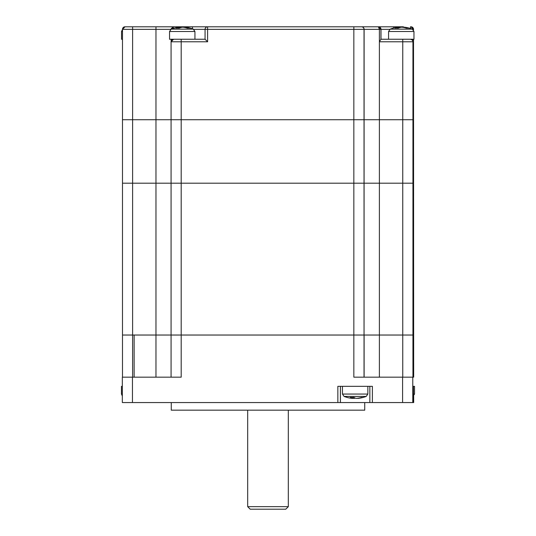 <?xml version="1.0" encoding="UTF-8"?>
<svg xmlns="http://www.w3.org/2000/svg" width="536" height="536" viewBox="0 0 536 536"><rect width="100%" height="100%" fill="white"/><g stroke="black" fill="none" stroke-linecap="round" stroke-linejoin="round"><path stroke-width="0.8" d="M247.686 506.661L288.314 506.661L285.775 509.2L250.225 509.2L247.686 506.661L247.686 410.181M288.314 506.661L288.314 410.181M171.158 29.145L171.292 28.509L173.664 26.8L155.976 26.8L174.428 26.8M172.713 28.582L173.664 26.8L207.606 26.8A2.539 2.539 -90 0 0 205.067 29.339L207.6 29.339L207.606 26.8A2.539 2.539 0 0 0 205.067 29.339L205.067 39.242L181.202 39.242L181.195 41.781L207.6 41.781L205.067 39.242L205.067 29.339L193.731 29.339M413.671 377.177L413.511 39.242L413.511 335.027L402.75 335.027L402.75 183.198L379.394 183.198L413.511 183.198L402.75 183.198L402.75 119.722L379.394 119.722L413.511 119.722L402.75 119.722L402.757 39.242L380.928 39.242L379.394 41.781L413.028 41.781L412.278 39.986L410.482 39.242M380.922 39.45L380.922 29.339L379.394 29.339L378.389 26.8L361.572 26.8A2.539 2.539 90 0 1 364.112 29.339L379.394 29.339L379.394 119.722L122.489 119.722L379.394 119.722L379.394 183.198L122.489 183.198L379.394 183.198L379.394 335.027L122.489 335.027L364.031 335.027L353.84 335.027L353.84 29.339L364.112 29.339L364.038 377.177L364.031 29.339A2.539 2.539 90 0 0 361.492 26.8L207.606 26.8M403.38 26.8L378.45 26.8A2.539 2.539 90 0 1 380.989 29.339L378.45 26.8A2.539 2.539 90 0 1 380.989 29.339L389.786 29.339M362.336 26.8L380.024 26.8M412.941 41.781A2.539 2.539 90 0 0 410.402 39.242A2.539 2.539 90 0 1 412.941 41.781L412.941 335.027L364.112 335.027L364.112 377.177M410.971 26.8A2.539 2.539 90 0 1 413.511 29.339L413.511 30.063L413.511 29.339L410.971 26.8M171.071 41.781L173.61 39.242A2.539 2.539 -90 0 0 171.071 41.781L171.071 377.177L171.071 41.781L181.195 41.781L181.195 377.177L122.329 377.177L122.329 402.563L340.394 402.563L340.394 386.315M361.572 26.8L361.492 26.8A2.539 2.539 90 0 1 364.031 29.339M132.62 26.8L125.029 26.8A2.539 2.539 90 0 0 122.489 29.339A2.539 2.539 90 0 1 125.029 26.8L122.489 29.339L132.606 29.339L132.62 26.8L155.976 26.8L155.969 29.339L170.77 29.339M182.146 26.8L328.334 26.8M125.511 26.8L142.268 26.8M337.848 402.563L337.848 386.315L372.379 386.315L372.379 402.563L413.571 402.563L413.571 396.037M413.511 377.177L413.511 335.027L412.941 335.027L412.941 377.177L353.84 377.177L353.84 335.027M413.457 394.054L414.536 394.054L414.536 386.315L413.571 386.315M413.671 402.563L413.671 395.957L413.571 402.563M372.379 402.563L369.847 402.563L369.847 386.315L369.847 402.563L340.394 402.563M402.75 377.177L402.75 335.027L379.394 335.027L379.394 377.177M134.134 377.177L134.134 335.027M171.265 402.563L171.265 410.181L364.735 410.181L364.735 402.563M122.489 39.242L121.531 39.242L121.531 31.503L122.489 31.503M401.27 27.236A30.405 17.996 90 0 0 400.848 27.182A30.405 24.509 -90 0 0 398.516 27.51M398.516 28.013L398.516 27.182A30.405 17.996 90 0 0 395.025 28.153A29.433 23.725 -90 0 1 398.194 28.153A30.405 17.996 90 0 1 401.692 27.182A30.405 24.509 -90 0 1 406.449 28.153A29.433 17.42 90 0 1 408.774 28.153A30.405 24.509 -90 0 0 404.593 27.236A30.405 24.509 -90 0 0 404.017 27.182L404.017 27.51M398.516 27.182A30.405 24.509 -90 0 0 397.94 27.236A30.465 30.465 0 0 0 390.188 29.138L412.345 29.138A30.465 30.465 0 0 0 404.593 27.236M413.96 31.503L413.96 39.242L388.573 39.242L388.573 31.503L413.96 31.503L412.345 29.138M182.247 27.236A30.405 17.996 90 0 0 181.825 27.182A30.405 24.509 -90 0 0 179.5 27.51M179.5 28.013L179.5 27.182A30.405 17.996 90 0 0 176.002 28.153A29.433 23.725 -90 0 1 179.178 28.153A30.405 17.996 90 0 1 182.669 27.182A30.405 24.509 -90 0 1 187.426 28.153A29.433 17.42 90 0 1 189.757 28.153A30.405 24.509 -90 0 0 185.57 27.236A30.405 24.509 -90 0 0 185 27.182L185 27.51M179.5 27.182A30.405 24.509 -90 0 0 178.924 27.236A30.465 30.465 0 0 0 171.172 29.138L193.329 29.138A30.465 30.465 0 0 0 185.57 27.236M194.943 31.503L194.943 39.242L169.55 39.242L169.55 31.503L194.943 31.503L193.329 29.138M122.329 394.054L121.464 394.054L121.464 386.315L122.329 386.315M352.581 397.464L352.581 398.375A30.405 11.645 -90 0 1 350.316 397.404A29.433 27.189 -90 0 0 352.139 397.471A29.433 27.189 -90 0 0 353.954 397.404A30.405 11.645 -90 0 0 356.212 398.375A30.405 28.086 90 0 0 361.666 397.404A29.433 11.276 90 0 0 363.173 397.404A30.405 28.086 90 0 1 360.286 398.067A30.405 28.086 90 0 1 357.72 398.375L357.72 398.221M355.154 398.067A30.405 11.645 -90 0 1 354.088 398.375A30.405 28.086 90 0 1 352.581 398.221M352.581 398.375A30.405 28.086 90 0 1 350.015 398.067A30.465 30.465 0 0 1 344.072 396.419L366.229 396.419L367.843 394.054L342.457 394.054L344.072 396.419M342.457 394.054L342.457 386.315L366.879 386.315M354.088 397.491L354.088 398.375M171.151 39.242L171.151 41.158L171.151 39.242M380.989 39.242L380.989 29.339M412.747 29.339L413.028 29.339A2.539 2.539 -90 0 0 410.489 26.8L410.482 28.482M413.028 41.781L413.028 39.242M413.028 29.54L413.511 29.339M207.6 41.781L207.6 29.339L353.84 29.339L353.854 26.8M393.732 26.8L393.726 27.999M192.471 28.823L192.484 26.8M132.606 377.177L132.606 29.339L155.969 29.339L155.969 377.177M122.489 29.339L122.489 377.177L122.489 29.339M132.446 377.177L132.446 402.563M402.59 377.177L402.59 402.563M413.457 386.315L413.457 402.563L413.457 386.315M412.78 377.177L412.78 402.563M340.427 402.563L340.427 386.315M122.329 377.177L122.329 402.563M121.531 31.503L122.489 29.52M388.573 31.503L390.188 29.138M169.55 31.503L171.172 29.138M121.464 394.054L122.329 395.957M360.286 398.067A30.465 30.465 0 0 0 366.229 396.419M367.843 394.054L367.843 386.315M414.536 394.054L412.914 396.419"/></g></svg>
